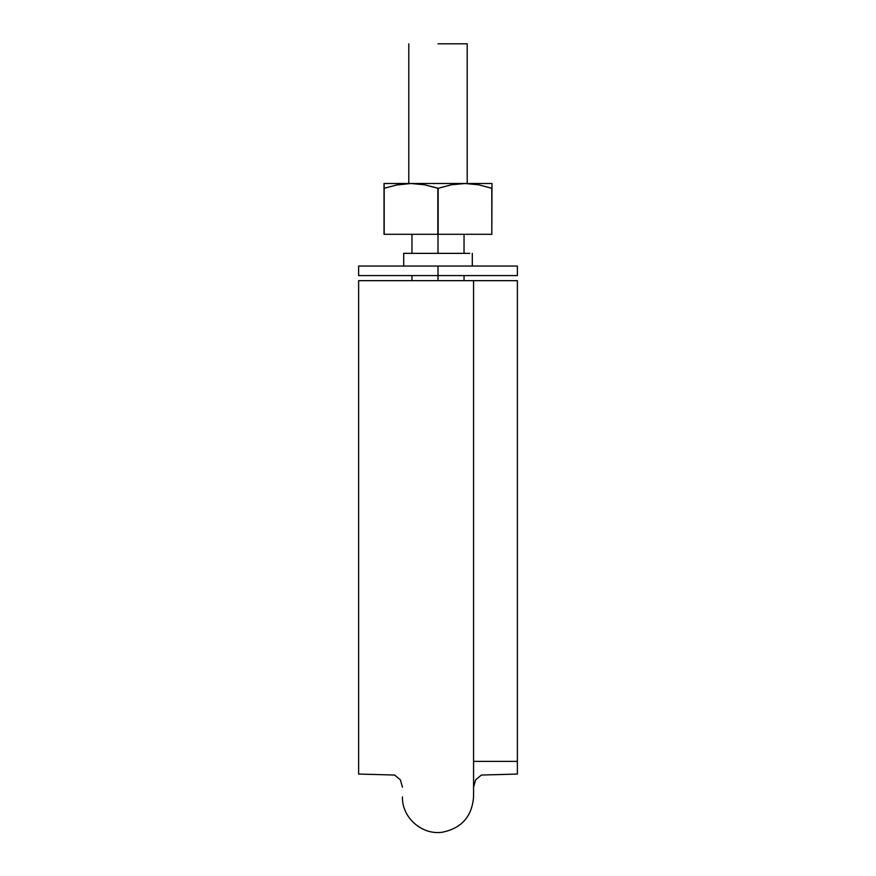 <?xml version="1.0" encoding="UTF-8"?>
<svg xmlns="http://www.w3.org/2000/svg" width="876" height="876" viewBox="0 0 876 876"><rect width="100%" height="100%" fill="white"/><g stroke="black" fill="none" stroke-linecap="round" stroke-linejoin="round"><path stroke-width="1.31" d="M480.968 280.659L517.377 280.659L517.377 774.066L517.377 508.343M517.377 518.614L517.377 774.066L481.406 775.041L475.646 779.793L473.566 787.174M394.846 280.659L358.623 280.659L358.623 508.343M358.623 518.614L358.623 774.066L394.594 775.041L400.354 779.793L402.434 787.174M473.544 280.659L402.445 280.659M400.332 280.659L397.923 280.659M358.623 280.659L358.623 774.066L358.623 280.659L517.377 280.659M438 234.308L438 253.35L438 234.308M406.245 275.579L438 275.579L438 266.052L358.623 266.052L517.377 266.052L438 266.052L438 275.579L517.377 275.579L517.377 266.052L517.377 275.579L438 275.579L438 280.659L438 275.579L358.623 275.579L358.623 266.052L358.623 275.579L469.755 275.579M438 43.8L467.215 43.8L438 43.8M469.755 253.35L403.705 253.35L403.705 266.052M406.245 253.35L403.705 253.35M396.127 185.044L411.008 183.5L424.575 184.792L438.164 188.274L451.436 184.781L464.992 183.5L478.548 184.792L491.973 188.274L491.973 183.5L464.992 183.5L478.548 184.792L469.602 183.653M384.027 184.792L384.192 188.274L384.027 183.5L384.027 188.274L384.027 183.5L411.008 183.5L384.027 183.5M397.452 184.792L384.192 188.274L384.192 234.308L384.192 188.274L397.463 184.781L406.398 183.653M491.973 183.5L491.973 188.274L491.973 183.5L411.008 183.5L424.575 184.792L437.836 188.274L438.164 234.308L384.027 234.308L437.836 234.308L437.836 188.274L438.164 234.308L491.973 234.308L438.164 234.308L438.164 188.274L451.436 184.781L464.992 183.5L411.008 183.5L397.463 184.781L384.192 188.274M478.548 184.792L491.808 188.274L491.808 234.308L491.973 188.274M384.027 188.274L384.027 234.308L384.027 188.274M402.434 796.93C401.865 817.593 422.024 835.386 442.446 832.2C461.63 828.214 472 816.465 473.566 796.93L473.566 280.659M517.377 761.364L473.566 761.364M411.961 234.308L411.961 253.35M411.961 275.579L411.961 280.659M464.039 234.308L464.039 253.35M464.039 275.579L464.039 280.659M467.215 183.5L467.215 43.8M408.785 183.5L408.785 43.8M472.295 253.35L472.295 266.052"/></g></svg>
